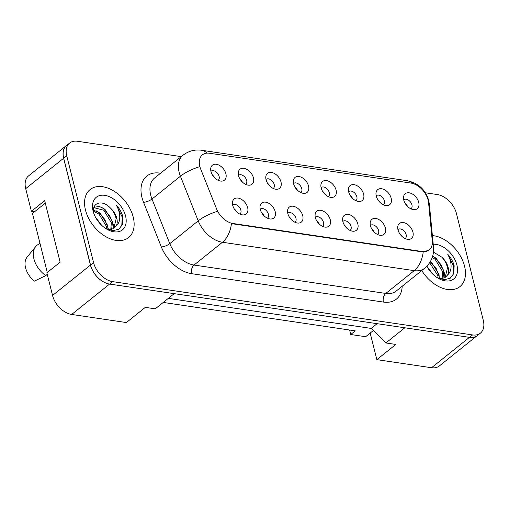 <?xml version="1.0" encoding="UTF-8"?>
<svg xmlns="http://www.w3.org/2000/svg" width="509" height="509" viewBox="0 0 509 509"><rect width="100%" height="100%" fill="white"/><g stroke="black" fill="none" stroke-linecap="round" stroke-linejoin="round"><path stroke-width="0.76" d="M275.191 211.655A9.614 6.267 -128.7 0 1 270.362 218.997A9.614 6.267 -128.7 0 1 260.277 209.447A9.614 6.267 -128.7 0 1 260.061 206.151A9.614 6.267 -128.7 0 1 267.212 202.569A9.614 6.267 -128.7 0 1 275.191 211.655M267.422 218.189A5.764 3.76 51.3 0 0 267.549 218.094A5.764 3.76 51.3 0 0 268.415 214.257A5.764 3.76 51.3 0 0 264.884 209.428A5.764 3.76 51.3 0 0 260.334 209.091A5.764 3.76 51.3 0 0 260.214 209.193M302.734 215.733A9.614 6.267 -128.7 0 1 297.905 223.076A9.614 6.267 -128.7 0 1 287.82 213.526A9.614 6.267 -128.7 0 1 287.604 210.23A9.614 6.267 -128.7 0 1 294.756 206.648A9.614 6.267 -128.7 0 1 302.734 215.733M294.966 222.268A5.764 3.76 51.3 0 0 295.093 222.172A5.764 3.76 51.3 0 0 295.964 218.329A5.764 3.76 51.3 0 0 292.427 213.506A5.764 3.76 51.3 0 0 287.878 213.169A5.764 3.76 51.3 0 0 287.757 213.271M330.284 219.812A9.614 6.267 -128.7 0 1 325.448 227.154A9.614 6.267 -128.7 0 1 315.364 217.604A9.614 6.267 -128.7 0 1 315.147 214.308A9.614 6.267 -128.7 0 1 322.299 210.726A9.614 6.267 -128.7 0 1 330.284 219.812M322.515 226.34A5.764 3.76 51.3 0 0 322.642 226.244A5.764 3.76 51.3 0 0 323.508 222.408A5.764 3.76 51.3 0 0 319.976 217.585A5.764 3.76 51.3 0 0 315.427 217.248A5.764 3.76 51.3 0 0 315.306 217.349M357.827 223.89A9.614 6.267 -128.7 0 1 352.991 231.232A9.614 6.267 -128.7 0 1 342.907 221.682A9.614 6.267 -128.7 0 1 342.697 218.386A9.614 6.267 -128.7 0 1 349.848 214.804A9.614 6.267 -128.7 0 1 357.827 223.89M350.058 230.418A5.764 3.76 51.3 0 0 350.186 230.322A5.764 3.76 51.3 0 0 351.051 226.486A5.764 3.76 51.3 0 0 347.52 221.663A5.764 3.76 51.3 0 0 342.971 221.326A5.764 3.76 51.3 0 0 342.85 221.428M385.37 227.968A9.614 6.267 -128.7 0 1 380.541 235.311A9.614 6.267 -128.7 0 1 370.457 225.761A9.614 6.267 -128.7 0 1 370.24 222.465A9.614 6.267 -128.7 0 1 377.392 218.883A9.614 6.267 -128.7 0 1 385.37 227.968M377.602 234.496A5.764 3.76 51.3 0 0 377.729 234.401A5.764 3.76 51.3 0 0 378.594 230.564A5.764 3.76 51.3 0 0 375.063 225.742A5.764 3.76 51.3 0 0 370.514 225.404A5.764 3.76 51.3 0 0 370.393 225.506M412.914 232.047A9.614 6.267 -128.7 0 1 408.084 239.389A9.614 6.267 -128.7 0 1 398 229.839A9.614 6.267 -128.7 0 1 397.784 226.543A9.614 6.267 -128.7 0 1 404.935 222.961A9.614 6.267 -128.7 0 1 412.914 232.047M405.145 238.575A5.764 3.76 51.3 0 0 405.272 238.479A5.764 3.76 51.3 0 0 406.144 234.643A5.764 3.76 51.3 0 0 402.606 229.82A5.764 3.76 51.3 0 0 398.057 229.483A5.764 3.76 51.3 0 0 397.936 229.584M247.648 207.577A9.614 6.267 -128.7 0 1 242.812 214.919A9.614 6.267 -128.7 0 1 232.728 205.369A9.614 6.267 -128.7 0 1 232.511 202.073A9.614 6.267 -128.7 0 1 239.663 198.491A9.614 6.267 -128.7 0 1 247.648 207.577M239.879 214.111A5.764 3.76 51.3 0 0 240.006 214.015A5.764 3.76 51.3 0 0 240.872 210.179A5.764 3.76 51.3 0 0 237.34 205.35A5.764 3.76 51.3 0 0 232.791 205.012A5.764 3.76 51.3 0 0 232.67 205.121M253.437 177.851A9.614 6.267 -128.7 0 1 248.608 185.193A9.614 6.267 -128.7 0 1 238.524 175.643A9.614 6.267 -128.7 0 1 238.307 172.347A9.614 6.267 -128.7 0 1 245.459 168.765A9.614 6.267 -128.7 0 1 253.437 177.851M245.669 184.379A5.764 3.76 51.3 0 0 245.796 184.283A5.764 3.76 51.3 0 0 246.668 180.447A5.764 3.76 51.3 0 0 243.13 175.624A5.764 3.76 51.3 0 0 238.581 175.287A5.764 3.76 51.3 0 0 238.46 175.389M280.981 181.929A9.614 6.267 -128.7 0 1 276.152 189.272A9.614 6.267 -128.7 0 1 266.067 179.722A9.614 6.267 -128.7 0 1 265.851 176.426A9.614 6.267 -128.7 0 1 273.002 172.844A9.614 6.267 -128.7 0 1 280.981 181.929M273.218 188.457A5.764 3.76 51.3 0 0 273.346 188.362A5.764 3.76 51.3 0 0 274.211 184.525A5.764 3.76 51.3 0 0 270.673 179.702A5.764 3.76 51.3 0 0 266.131 179.365A5.764 3.76 51.3 0 0 266.01 179.467M308.53 186.008A9.614 6.267 -128.7 0 1 303.695 193.35A9.614 6.267 -128.7 0 1 293.61 183.8A9.614 6.267 -128.7 0 1 293.394 180.504A9.614 6.267 -128.7 0 1 300.545 176.922A9.614 6.267 -128.7 0 1 308.53 186.008M300.762 192.536A5.764 3.76 51.3 0 0 300.889 192.44A5.764 3.76 51.3 0 0 301.754 188.604A5.764 3.76 51.3 0 0 298.223 183.781A5.764 3.76 51.3 0 0 293.674 183.444A5.764 3.76 51.3 0 0 293.553 183.545M336.074 190.086A9.614 6.267 -128.7 0 1 331.244 197.428A9.614 6.267 -128.7 0 1 321.16 187.872A9.614 6.267 -128.7 0 1 320.944 184.576A9.614 6.267 -128.7 0 1 328.095 181A9.614 6.267 -128.7 0 1 336.074 190.086M328.305 196.614A5.764 3.76 51.3 0 0 328.432 196.519A5.764 3.76 51.3 0 0 329.298 192.682A5.764 3.76 51.3 0 0 325.766 187.859A5.764 3.76 51.3 0 0 321.217 187.516A5.764 3.76 51.3 0 0 321.096 187.624M363.617 194.158A9.614 6.267 -128.7 0 1 358.788 201.507A9.614 6.267 -128.7 0 1 348.703 191.95A9.614 6.267 -128.7 0 1 348.487 188.654A9.614 6.267 -128.7 0 1 355.638 185.079A9.614 6.267 -128.7 0 1 363.617 194.158M355.848 200.692A5.764 3.76 51.3 0 0 355.976 200.597A5.764 3.76 51.3 0 0 356.847 196.76A5.764 3.76 51.3 0 0 353.31 191.931A5.764 3.76 51.3 0 0 348.76 191.594A5.764 3.76 51.3 0 0 348.64 191.702M391.166 198.236A9.614 6.267 -128.7 0 1 386.331 205.579A9.614 6.267 -128.7 0 1 376.246 196.029A9.614 6.267 -128.7 0 1 376.03 192.733A9.614 6.267 -128.7 0 1 383.182 189.157A9.614 6.267 -128.7 0 1 391.166 198.236M383.398 204.771A5.764 3.76 51.3 0 0 383.525 204.675A5.764 3.76 51.3 0 0 384.39 200.839A5.764 3.76 51.3 0 0 380.853 196.01A5.764 3.76 51.3 0 0 376.31 195.672A5.764 3.76 51.3 0 0 376.189 195.78M418.71 202.315A9.614 6.267 -128.7 0 1 413.874 209.657A9.614 6.267 -128.7 0 1 403.79 200.107A9.614 6.267 -128.7 0 1 403.58 196.811A9.614 6.267 -128.7 0 1 410.731 193.229A9.614 6.267 -128.7 0 1 418.71 202.315M410.941 208.849A5.764 3.76 51.3 0 0 411.068 208.754A5.764 3.76 51.3 0 0 411.934 204.917A5.764 3.76 51.3 0 0 408.403 200.088A5.764 3.76 51.3 0 0 403.853 199.751A5.764 3.76 51.3 0 0 403.732 199.859M225.894 173.773A9.614 6.267 -128.7 0 1 221.059 181.115A9.614 6.267 -128.7 0 1 210.981 171.565A9.614 6.267 -128.7 0 1 210.764 168.269A9.614 6.267 -128.7 0 1 217.916 164.687A9.614 6.267 -128.7 0 1 225.894 173.773M218.126 180.301A5.764 3.76 51.3 0 0 218.253 180.205A5.764 3.76 51.3 0 0 219.118 176.368A5.764 3.76 51.3 0 0 215.587 171.546A5.764 3.76 51.3 0 0 211.038 171.209A5.764 3.76 51.3 0 0 210.917 171.31M199.808 166.354A17.3 11.281 51.3 0 0 200.673 169.007L216.643 209.065A17.3 11.281 -128.7 0 0 232.995 223.502L422.19 251.516A17.3 11.281 51.3 0 0 429.221 249.913A17.3 11.281 51.3 0 0 432.275 240.992L428.578 202.747A17.3 11.281 -128.7 0 0 410.903 183.068L209.441 153.241A17.3 11.281 51.3 0 0 202.41 154.844A17.3 11.281 51.3 0 0 199.808 166.354M66.507 145.459L28.606 175.853A19.221 12.534 51.3 0 0 25.711 188.642L31.405 211.292L44.671 200.654L60.126 262.18L46.86 272.818L52.548 295.468A19.221 12.534 51.3 0 0 71.68 314.454L126.372 322.553L145.32 307.36L155.264 308.829L174.218 293.636L109.581 284.067A19.221 12.534 51.3 0 1 90.449 265.081L63.612 158.254A19.221 12.534 51.3 0 1 66.507 145.459A19.221 12.534 51.3 0 1 67.404 144.836M31.405 211.292L34.548 211.757M163.243 302.435L355.269 330.863L350.72 334.508L349.594 330.023M373.345 330.545L370.189 333.071L376.857 359.64L431.549 367.733A19.221 12.534 51.3 0 0 439.362 365.952L476.462 336.207M376.857 359.64L395.811 344.447L385.867 342.971L404.82 327.777L469.451 337.346A19.221 12.534 51.3 0 0 469.553 337.359A19.221 12.534 51.3 0 0 477.366 335.577L480.394 333.147A19.221 12.534 51.3 0 0 483.289 320.358L456.452 213.532A19.221 12.534 51.3 0 0 437.32 194.546L425.352 192.771M385.867 342.971L371.201 328.413L377.112 323.673M371.201 328.413L168.307 298.376M370.189 333.071L365.64 336.716L350.72 334.508M212.482 175.077A5.764 3.76 -128.7 0 1 214.785 177.953M405.298 203.625A5.764 3.76 -128.7 0 1 407.601 206.495M377.754 199.547A5.764 3.76 -128.7 0 1 380.058 202.417M350.211 195.469A5.764 3.76 -128.7 0 1 352.514 198.338M322.668 191.39A5.764 3.76 -128.7 0 1 324.965 194.26M295.118 187.312A5.764 3.76 -128.7 0 1 297.421 190.188M267.575 183.234A5.764 3.76 -128.7 0 1 269.878 186.109M240.032 179.155A5.764 3.76 -128.7 0 1 242.335 182.031M234.235 208.887A5.764 3.76 -128.7 0 1 236.539 211.757M399.508 233.357A5.764 3.76 -128.7 0 1 401.811 236.227M371.964 229.279A5.764 3.76 -128.7 0 1 374.261 232.149M344.415 225.201A5.764 3.76 -128.7 0 1 346.718 228.07M316.872 221.122A5.764 3.76 -128.7 0 1 319.175 223.992M289.328 217.044A5.764 3.76 -128.7 0 1 291.632 219.913M261.785 212.966A5.764 3.76 -128.7 0 1 264.082 215.835M85.48 210.039A30.756 20.055 51.3 0 0 104.332 235.769A30.756 20.055 51.3 0 0 128.586 237.569A30.756 20.055 51.3 0 0 133.212 217.101A30.756 20.055 51.3 0 0 114.366 191.378A30.756 20.055 51.3 0 0 90.106 189.577A30.756 20.055 51.3 0 0 85.48 210.039A30.756 20.055 51.3 0 0 104.332 235.769A30.756 20.055 51.3 0 0 128.586 237.569A30.756 20.055 51.3 0 0 133.212 217.101A30.756 20.055 51.3 0 0 114.366 191.378A30.756 20.055 51.3 0 0 90.106 189.577A30.756 20.055 51.3 0 0 85.48 210.039M421.776 270.559A30.756 20.055 51.3 0 0 459.926 286.618A30.756 20.055 51.3 0 0 464.552 266.156A30.756 20.055 51.3 0 0 432.389 235.603A30.756 20.055 51.3 0 1 464.552 266.156A30.756 20.055 51.3 0 1 459.926 286.618A30.756 20.055 51.3 0 1 421.776 270.559M181.268 156.632L77.451 141.267A19.221 12.534 51.3 0 0 69.638 143.048L66.603 145.479A19.221 12.534 51.3 0 0 63.714 158.267L90.545 265.094A19.221 12.534 51.3 0 0 109.677 284.086L469.553 337.365L472.587 334.928A19.221 12.534 51.3 0 0 480.394 333.147M429.112 250.091L423.214 251.923L421.916 251.828L232.721 223.82L232.995 223.502M69.638 143.048A19.221 12.534 51.3 0 0 66.749 155.837L93.58 262.663A19.221 12.534 51.3 0 0 112.712 281.649L472.587 334.928M93.529 210.128L100.146 213.131L107.711 225.557L107.908 229.559M93.561 211.311L98.943 214.098L106.508 226.524L106.769 229.069M93.987 207.322L99.312 206.425L104.956 209.275L112.527 221.701L111.617 229.489M93.885 207.647L103.753 210.242L111.325 222.662L110.777 229.68M108.608 229.82L113.666 228.598L116.23 225.977C117.344 223.877 117.534 221.313 116.796 218.272C115.772 214.429 113.666 211.044 110.485 208.111C113.475 211.305 115.352 214.868 116.135 218.806L113.793 228.522M95.418 217.063L101.596 225.226M105.993 228.681L112.998 230.685L118.883 229.158L122.453 224.482L122.822 216.688C121.74 212.539 119.596 208.715 116.396 205.222C118.642 209.231 119.761 213.322 119.755 217.496C119.685 221.046 118.508 223.871 116.23 225.977M93.134 211.171A20.894 13.622 51.3 0 0 93.541 212.584A20.894 13.622 51.3 0 0 106.871 229.215A20.894 13.622 51.3 0 0 125.558 215.969A20.894 13.622 51.3 0 0 104.765 195.335A20.894 13.622 51.3 0 0 93.134 211.171M110.485 208.111C101.864 198.663 90.774 203.167 93.974 213.844M39.95 243.238L37.532 244.899A20.506 13.374 51.3 0 0 35.7 246.591A20.506 13.374 51.3 0 0 33.931 258.928A20.506 13.374 51.3 0 0 45.785 275.604L47.222 274.281M35.7 246.591L27.072 257.166A17.624 11.491 51.3 0 0 34.421 281.121L45.785 275.604M116.396 205.222L122.262 217.139L121.746 226.028M101.106 206.991L103.123 208.372L109.6 215.517L113.233 224.374L113.615 228.63M96.29 210.853L98.307 212.228L104.79 219.379L108.678 229.82M96.214 218.488L100.54 224.176M45.295 203.142L32.461 213.43L47.292 272.468M430.449 261.435L431.479 262.186L439.044 274.612L439.248 278.614M429.679 262.701L437.842 275.579L438.103 278.118M432.669 256.142L436.289 258.33L443.861 270.756L442.951 278.544M432.249 257.471L435.087 259.291L442.658 271.717L442.111 278.728M439.941 278.875L445 277.653L447.564 275.032C448.677 272.932 448.868 270.362 448.136 267.327C447.106 263.484 445 260.099 441.825 257.166C444.809 260.36 446.692 263.923 447.468 267.861L445.133 277.577M426.879 266.22L432.93 274.281M437.333 277.736L444.332 279.74L450.217 278.213L453.786 273.53L454.155 265.743C453.074 261.594 450.929 257.77 447.735 254.271C449.975 258.286 451.095 262.377 451.089 266.551C451.019 270.101 449.841 272.926 447.564 275.032M426.835 266.264A20.894 13.622 51.3 0 0 438.204 278.27A20.894 13.622 51.3 0 0 456.897 265.024A20.894 13.622 51.3 0 0 433.229 244.256M441.825 257.166L433.452 252.133M447.735 254.271L453.595 266.194L453.08 275.083M432.656 256.18L434.457 257.42L440.934 264.572L444.573 273.428L444.955 277.685M430.258 261.766L436.359 268.809L440.011 278.875M427.554 267.543L431.88 273.231M431.549 367.733L469.451 337.346M71.68 314.454L109.581 284.067M52.548 295.468L90.449 265.081M25.711 188.642L63.612 158.254M422.19 251.516L421.815 251.815M402.193 286.262A32.042 20.894 -128.7 0 1 383.404 302.072L191.638 273.683A6.407 3.977 -81.6 0 1 194.024 265.049L222.446 242.259A25.628 16.714 -128.7 0 1 198.217 220.868L180.421 176.229A25.628 16.714 -128.7 0 1 179.143 172.303A25.628 16.714 -128.7 0 1 182.998 155.251L154.571 178.042A25.628 16.714 51.3 0 0 150.715 195.093A25.628 16.714 51.3 0 0 151.994 199.025L169.79 243.665A25.628 16.714 51.3 0 0 194.024 265.049L385.79 293.438A25.628 16.714 51.3 0 0 396.206 291.065L424.627 268.275A25.628 16.714 -128.7 0 1 414.218 270.648L222.446 242.259A22.428 13.908 -81.6 0 0 231.449 223.534M199.458 166.767A22.428 7.215 -21.7 0 0 180.421 176.229L151.994 199.025A6.407 2.061 158.3 0 1 143.551 202.308A32.042 20.894 -128.7 0 1 159.794 173.111L160.577 173.225M412.29 183.348A22.428 13.908 -81.6 0 0 407.06 180.682L201.615 150.263A22.428 13.908 98.4 0 1 207.048 153.133M423.214 251.923A22.428 13.908 98.4 0 1 414.218 270.648L385.79 293.438A6.407 3.977 -81.6 0 0 383.404 302.072M432.287 243.716A22.428 12.044 -5.5 0 1 433.49 246.967C434.171 255.454 431.212 262.561 424.627 268.275M191.638 273.683A32.042 20.894 -128.7 0 1 161.347 246.948A6.407 2.061 158.3 0 0 169.79 243.665L198.217 220.868A22.428 7.215 -21.7 0 1 217.133 211.439M428.406 201.481A22.428 12.044 -5.5 0 1 429.367 204.351L433.49 246.967M161.347 246.948L143.551 202.308M66.749 155.837L63.714 158.267M93.58 262.663L90.545 265.094M112.712 281.649L109.677 284.086M159.794 173.111A6.407 3.977 -81.6 0 0 159.972 173.715M429.221 249.913L428.26 250.683M429.367 204.351L428.712 200.565C425.619 189.742 418.398 183.113 407.06 180.682M201.615 150.263C194.769 149.322 188.565 150.988 182.998 155.251"/></g></svg>
